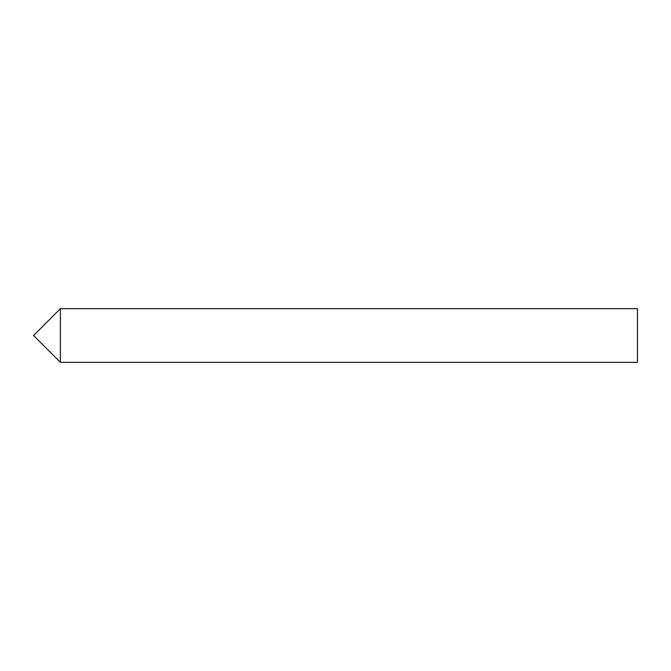 <?xml version="1.0" encoding="UTF-8"?>
<svg xmlns="http://www.w3.org/2000/svg" width="671" height="671" viewBox="0 0 671 671"><rect width="100%" height="100%" fill="white"/><g stroke="black" fill="none" stroke-linecap="round" stroke-linejoin="round"><path stroke-width="1.01" d="M60.39 308.66L60.39 362.34L637.45 362.34L637.45 308.66L60.39 308.66L33.55 335.5L60.39 362.34"/></g></svg>
